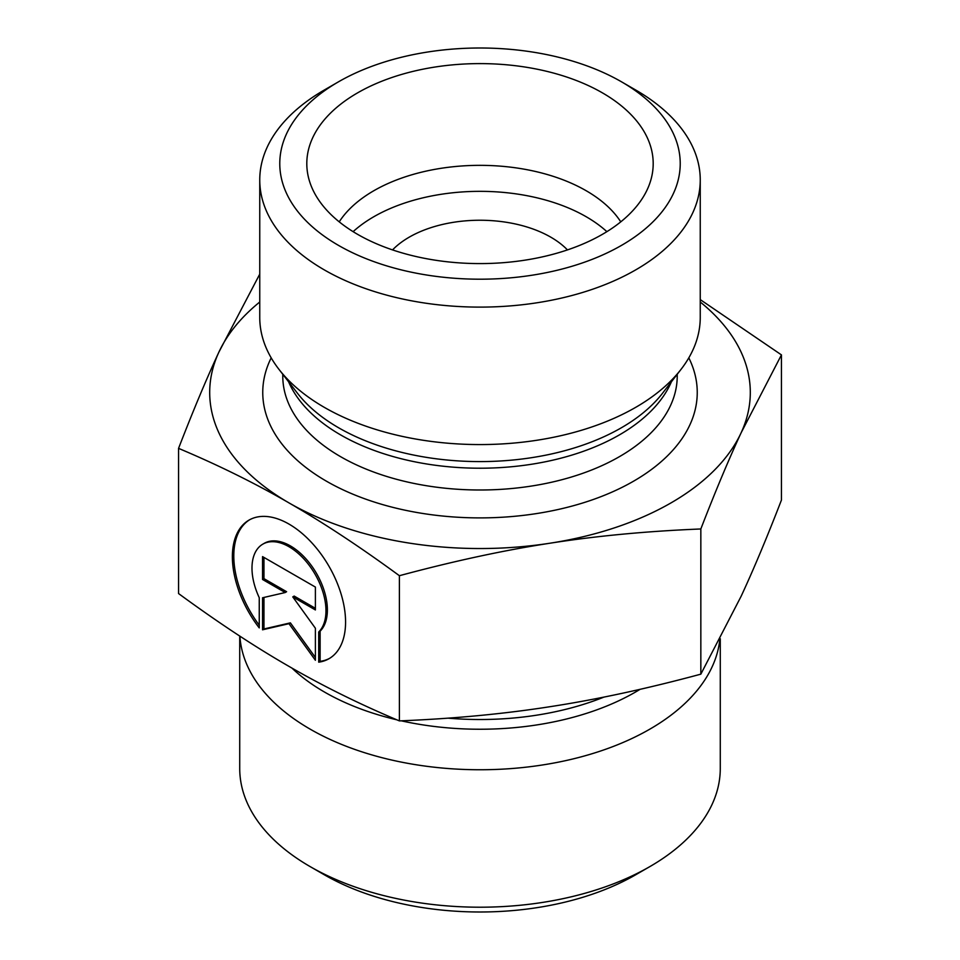<?xml version="1.0" encoding="UTF-8"?>
<svg xmlns="http://www.w3.org/2000/svg" width="960" height="960" viewBox="0 0 960 960"><rect width="100%" height="100%" fill="white"/><g stroke="black" fill="none" stroke-linecap="round" stroke-linejoin="round"><path stroke-width="1.44" d="M318.708 662.172L318.708 631.98A52.284 30.204 -120 0 0 313.128 571.008A52.284 30.204 -120 0 0 262.812 544.152A52.284 30.204 -120 0 0 259.248 597.696L259.248 627.888A80.016 46.224 60 0 1 248.928 520.152A80.016 46.224 60 0 1 328.992 566.292A80.016 46.224 60 0 1 329.016 658.704A80.016 46.224 60 0 1 318.708 662.172L320.124 661.356A80.016 46.224 -120 0 0 329.724 658.284M249.648 519.756A80.016 46.224 -120 0 0 259.248 625.212M262.812 544.152L264.228 543.336A52.284 30.204 60 0 1 314.544 570.192A52.284 30.204 60 0 1 320.124 631.164L320.124 661.356M318.708 631.98L320.124 631.164M263.964 557.424L263.964 578.652L286.608 591.708L285.192 592.536L262.548 579.48L262.548 556.608L315.396 587.076L315.396 609.948L292.764 596.892L315.396 628.248L315.396 660.264L288.972 623.676L262.548 629.796L262.548 597.768L285.192 592.536M262.548 579.48L263.964 578.652M263.964 597.444L263.964 628.968L290.388 622.86L315.396 657.492M262.548 629.796L263.964 628.968M288.972 623.676L290.388 622.86M292.764 596.892L294.168 596.076L315.396 608.316M178.56 448.368L178.56 593.556C218.064 622.5 254.868 646.776 288.972 666.372C323.088 686.112 359.892 704.28 399.396 720.9C453.312 718.704 503.556 713.964 550.116 706.68C596.664 699.528 646.908 688.692 700.836 674.16L741.132 596.268C753.588 569.448 767.016 537.384 781.44 500.076L781.44 354.888L741.132 432.78C728.688 459.6 715.248 491.664 700.836 528.972C646.908 531.168 596.664 535.908 550.116 543.192C503.556 550.344 453.312 561.192 399.396 575.712C359.892 546.768 323.088 522.492 288.972 502.896L288.864 502.824C254.796 483.12 218.028 464.964 178.56 448.368C192.984 411.06 206.412 378.996 218.868 352.176A270.3 156.06 0 0 0 288.864 502.824M399.396 720.9L399.396 575.712M700.836 674.16L700.836 528.972M239.892 636.156A240.276 138.72 0 0 0 476.988 769.74A240.276 138.72 0 0 0 719.808 639.624M720.276 638.736L720.276 768.492A240.276 138.72 180 0 1 649.896 866.58A240.276 138.72 180 0 1 310.104 866.58A240.276 138.72 180 0 1 239.724 768.492L239.724 636.048M310.104 866.58L324.264 874.752A220.248 127.164 0 0 0 635.736 874.752L649.896 866.58M700.248 299.604L781.44 354.888M288.972 502.896A270.3 156.06 0 0 0 550.116 543.192A270.3 156.06 0 0 0 741.132 432.78A270.3 156.06 0 0 0 700.248 302.004M259.752 302.004A270.3 156.06 0 0 0 218.868 352.176L259.752 274.128M620.772 221.856A150.168 86.7 0 0 0 586.188 190.74A150.168 86.7 0 0 0 339.228 221.856M602.472 92.892A173.196 99.996 180 0 1 651.228 178.632A173.196 99.996 180 0 1 534.036 258.6A173.196 99.996 180 0 1 357.528 234.3A173.196 99.996 180 0 1 308.772 178.632A173.196 99.996 180 0 1 401.856 74.364A173.196 99.996 180 0 1 602.472 92.892M606.876 231.66A150.168 86.7 0 0 0 353.124 231.66M567.456 249.912A100.116 57.804 0 0 0 550.788 237.168A100.116 57.804 0 0 0 392.544 249.912M700.248 179.952L700.248 317.412A220.248 127.164 180 0 1 681.06 369.324A220.248 127.164 180 0 1 324.264 407.328A220.248 127.164 180 0 1 278.94 369.324A220.248 127.164 180 0 1 259.752 317.412L259.752 179.952A220.248 127.164 0 0 0 324.264 269.868A220.248 127.164 0 0 0 564.288 297.432A220.248 127.164 0 0 0 700.248 179.952A220.248 127.164 0 0 0 635.736 90.036L621.588 81.864A200.22 115.596 180 0 1 621.576 245.34A200.22 115.596 180 0 1 338.424 245.34A200.22 115.596 180 0 1 338.412 81.864A200.22 115.596 180 0 1 621.588 81.864M338.412 81.864L324.264 90.036A220.248 127.164 0 0 0 259.752 179.952M603.984 697.08A217.248 125.424 180 0 1 448.032 718.152M291.9 668.052A219.924 126.972 0 0 0 396.768 719.796M401.28 720.828A219.924 126.972 0 0 0 640.116 689.304M271.188 357.864A217.248 125.424 0 0 0 326.388 481.164A217.248 125.424 0 0 0 590.292 500.532A217.248 125.424 0 0 0 688.812 357.864M681.06 369.324L662.484 393.3A199.908 115.416 180 0 1 338.64 427.788A199.908 115.416 180 0 1 297.516 393.3L278.94 369.324M288.576 381.756A197.22 113.868 0 0 0 340.548 434.868A197.22 113.868 0 0 0 532.824 464.052A197.22 113.868 0 0 0 671.424 381.756M677.22 374.268L677.22 376.128A197.22 113.868 180 0 1 555.468 481.332A197.22 113.868 180 0 1 340.548 456.648A197.22 113.868 180 0 1 282.78 376.128L282.78 374.268"/></g></svg>
